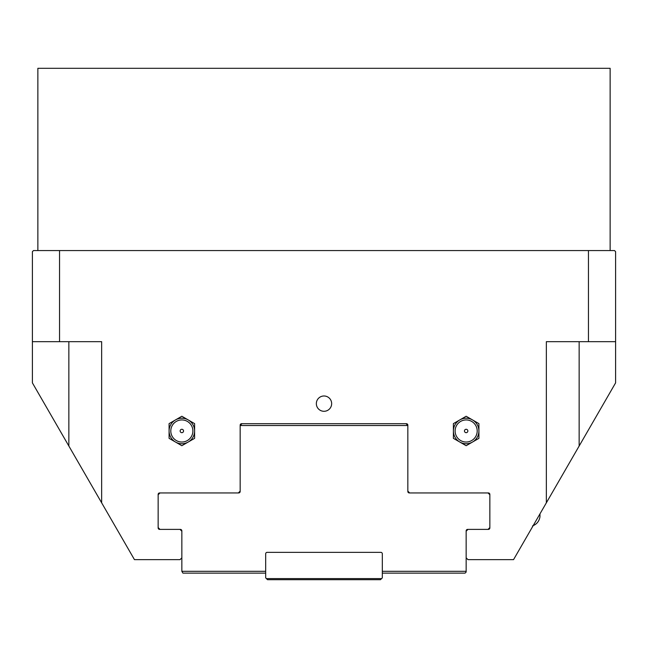 <?xml version="1.0" encoding="UTF-8"?>
<svg xmlns="http://www.w3.org/2000/svg" width="648" height="648" viewBox="0 0 648 648"><rect width="100%" height="100%" fill="white"/><g stroke="black" fill="none" stroke-linecap="round" stroke-linejoin="round"><path stroke-width="0.97" d="M181.845 419.936A11.048 11.048 0 0 1 192.893 430.977A11.048 11.048 0 0 1 181.845 442.025A11.048 11.048 0 0 1 170.797 430.977A11.048 11.048 0 0 1 181.845 419.936M181.845 429.284A1.701 1.701 0 0 0 180.144 430.977A1.701 1.701 0 0 0 181.845 432.678A1.701 1.701 0 0 0 183.546 430.977A1.701 1.701 0 0 0 181.845 429.284M194.603 438.348L188.228 442.025A12.758 12.758 0 0 0 194.603 430.977L194.603 438.348M181.845 445.711L175.47 442.025A12.758 12.758 0 0 0 188.228 442.025L181.845 445.711M175.47 442.025L169.088 438.348L169.088 430.977A12.758 12.758 0 0 0 175.47 442.025M169.088 430.977L169.088 423.614L175.47 419.936A12.758 12.758 0 0 0 169.088 430.977M175.47 419.936L181.845 416.251L188.228 419.936A12.758 12.758 0 0 0 175.47 419.936M188.228 419.936L194.603 423.614L194.603 430.977A12.758 12.758 0 0 0 188.228 419.936M466.155 429.284A1.701 1.701 0 0 1 467.856 430.977A1.701 1.701 0 0 1 466.155 432.678A1.701 1.701 0 0 1 464.454 430.977A1.701 1.701 0 0 1 466.155 429.284M466.155 419.936A11.048 11.048 0 0 1 477.203 430.977A11.048 11.048 0 0 1 466.155 442.025A11.048 11.048 0 0 1 455.107 430.977A11.048 11.048 0 0 1 466.155 419.936M478.913 423.614L478.913 430.977A12.758 12.758 0 0 0 472.538 419.936L478.913 423.614M478.913 438.348L472.538 442.025A12.758 12.758 0 0 0 478.913 430.977L478.913 438.348M472.538 442.025L466.155 445.711L459.78 442.025A12.758 12.758 0 0 0 472.538 442.025M459.78 442.025L453.398 438.348L453.398 430.977A12.758 12.758 0 0 0 459.78 442.025M453.398 430.977L453.398 423.614L459.78 419.936A12.758 12.758 0 0 0 453.398 430.977M459.78 419.936L466.155 416.251L472.538 419.936A12.758 12.758 0 0 0 459.78 419.936M77.007 460.137L134.46 559.645L180.023 559.645L181.845 557.823L181.845 531.214L180.023 529.392L159.611 529.392A1.458 1.458 0 0 1 158.153 527.934C158.817 529.554 158.817 529.554 158.153 527.934C158.817 529.554 158.817 529.554 158.153 527.934L158.153 494.4A1.458 1.458 0 0 1 159.611 492.942L238.343 492.942L240.165 491.119L240.165 425.145A1.458 1.458 0 0 1 241.623 423.687L406.377 423.687A1.458 1.458 0 0 1 407.835 425.145L407.835 491.119L409.658 492.942L488.39 492.942A1.458 1.458 0 0 1 489.848 494.4L489.848 527.934L489.305 529.076L489.848 527.934A1.458 1.458 0 0 1 488.39 529.392L467.978 529.392L466.155 531.214L466.155 557.823L467.978 559.645L513.54 559.645L569.503 462.721M316.346 403.639A7.654 7.654 0 0 0 324 411.294A7.654 7.654 0 0 0 331.654 403.639A7.654 7.654 0 0 0 324 395.985A7.654 7.654 0 0 0 316.346 403.639M59.543 341.674L101.655 341.674L101.655 502.832L32.4 382.879L32.4 251.651L33.494 250.557L59.543 250.557L59.543 341.674L32.4 341.674M546.345 341.674L546.345 502.832L615.6 382.879L615.6 341.674L546.345 341.674M588.457 341.674L588.457 250.557L59.543 250.557M615.6 341.674L615.6 251.651L614.507 250.557L588.457 250.557M409.293 492.942L407.835 491.484A1.458 1.458 0 0 0 409.293 492.942L409.658 492.942M240.165 491.484L238.707 492.942A1.458 1.458 0 0 0 240.165 491.484L240.165 491.119M181.845 531.214L181.845 530.85A1.458 1.458 0 0 0 180.387 529.392L180.889 529.481M467.111 529.481L467.613 529.392A1.458 1.458 0 0 0 466.155 530.85L466.155 531.214M265.68 571.309L265.68 577.87L267.502 579.693L380.498 579.693L382.32 577.87L382.32 553.813A1.458 1.458 0 0 0 380.862 552.355L267.138 552.355A1.458 1.458 0 0 0 265.68 553.813L265.68 571.309L181.845 571.309L182.939 573.132L265.68 573.132M266.409 578.599L381.591 578.599M241.988 423.687L240.165 425.509L407.835 425.509L406.013 423.687M382.32 573.132L465.062 573.132L466.155 572.038L466.155 571.309L382.32 571.309M158.153 494.764L159.975 492.942M159.975 529.392L158.153 527.569M181.845 571.309L181.845 557.823M466.155 557.823L466.155 571.309M489.848 527.569L488.025 529.392M488.025 492.942L489.848 494.764M539.97 513.88L539.97 516.821C539.193 521.267 536.706 524.305 532.494 525.933M37.867 250.557L37.867 68.307L610.133 68.307L610.133 250.557M579.15 341.674L579.15 446.01M68.85 341.674L68.85 446.01"/></g></svg>

